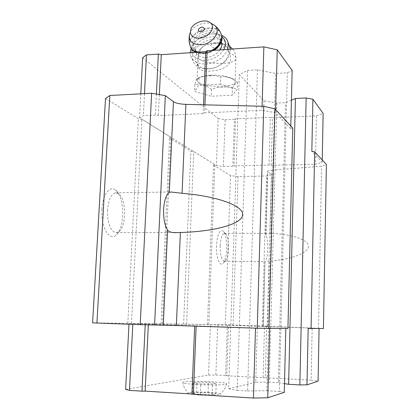 <?xml version="1.0" encoding="UTF-8"?>
<svg xmlns="http://www.w3.org/2000/svg" width="419" height="419" viewBox="0 0 419 419"><rect width="100%" height="100%" fill="white"/><g stroke="black" fill="none" stroke-linecap="round" stroke-linejoin="round"><path stroke-width="0.31" stroke-dasharray="2.1 1.57" d="M192.604 393.431L196.574 392.524L208.065 392.666L215.853 393.703L212.124 394.63L200.361 394.499L192.604 393.431L193.023 382.94L196.982 382.18L208.447 382.353L216.225 383.28L212.512 384.061L200.769 383.888L193.023 382.94M190.111 393.897L188.1 393.09C188 391.053 223.95 392.388 220.242 394.284C218.66 394.944 213.983 395.227 206.2 395.133M215.015 43.293L221.106 43.209L224.285 44.561C226.726 46.457 228.47 49.342 229.518 53.218L229.528 53.26C234.31 66.48 221.41 70.245 210.233 71.068C203.063 71.581 199.03 70.078 198.135 66.558C197.773 63.761 197.883 60.022 198.465 55.334C199.025 51.385 200.869 48.269 203.99 45.99L206.342 44.702L215.015 43.293M210.071 75.216C205.048 75.546 201.356 76.358 198.978 77.656L197.412 78.982L197.103 80.422C198.004 87.728 237.542 88.54 235.143 81.186L231.979 78.311C226.386 75.907 219.079 74.875 210.071 75.216M285.831 328.533L255.517 328.03L129.021 323.437L210.432 324.599L312.165 328.129L319.079 328.428L308.164 328.428M285.837 328.433L287.932 328.527M92.609 322.855L225.322 324.772L267.254 326.239L263.383 326.202L264.965 261.446L269.27 261.121C290.823 259.586 308.614 253.06 308.405 246.367C308.882 239.663 291.409 233.98 270.035 233.42L267.951 233.341C266.364 233.226 265.625 233.545 265.735 234.294L265.971 234.98C268.752 240.192 268.26 257.973 265.232 261.058M323.426 328.506L263.383 326.202M270.035 233.42L271.784 170.187C268.857 170.454 267.432 170.905 267.511 171.544L271.449 174.587L266.51 175.97L238.044 176.556L230.518 175.582L225.322 324.772M233.074 325.003L238.044 176.556M262.226 326.024L266.51 175.97M267.254 326.239L271.449 174.587M271.784 170.187L321.598 166.202L326.391 164.442M318.534 328.281L321.598 166.202M291.425 100.167L285.496 102.66L276.818 103.074L263.991 100.811L239.317 74.598L247.608 70.397L257.449 69.805L275.54 73.477L287.35 72.791L292.153 70.481M284.485 383.626L278.347 382.641L285.496 102.66M278.347 382.641L269.26 382.133L276.818 103.074M269.26 382.133L255.731 382.222L263.991 100.811M255.731 382.222L228.669 388.764L239.317 74.598M228.669 388.764L237.233 390.367L247.608 70.397M237.233 390.367L247.592 390.985L257.449 69.805M247.592 390.985L266.835 390.712L275.54 73.477M266.835 390.712L279.279 391.446L287.35 72.791M290.791 125.993L290.723 128.863L292.766 128.125M279.279 391.446L284.271 392.341M101.948 209.338C100.628 227.459 109.83 242.444 116.634 234.619C125.155 226.957 124.448 196.176 115.586 190.111C109.799 185.088 102.624 194.667 101.948 209.338M105.509 98.449L138.343 118.713L141.858 119.263L170.968 137.364L169.59 137.992L190.865 151.118L193.74 151.526L214.842 164.646L213.522 165.096L230.518 175.582M127.811 323.363L138.343 118.713M131.477 323.473L141.858 119.263M162.467 323.913L170.968 137.364M161.079 323.845L169.59 137.992M183.606 324.17L190.865 151.118M186.586 324.259L193.74 151.526M208.824 324.573L214.842 164.646M207.489 324.516L213.522 165.096M216.523 245.597C215.989 257.025 219.64 266.872 222.913 263.42C227.946 259.571 227.915 233.943 222.877 230.9C219.493 229.659 217.377 234.556 216.523 245.597M290.723 128.863L275.529 112.701L261.975 110.312L204.608 112.889L203.184 113.575L158.356 115.576L155.391 115.099L143.371 115.639L139.564 117.765L216.377 165.547L223.4 166.49L232.823 166.259L233.964 165.887L269.05 165.023L271.177 165.322L315.444 164.238L322.206 162.368L311.825 151.327M220.164 245.895C220.179 255.26 221.578 260.367 224.369 261.226L225.406 260.723C229.565 257.575 229.539 236.138 225.375 233.655L224.338 233.32C222.033 234.101 220.64 238.291 220.164 245.895M107.568 209.893C106.756 221.834 111.475 233.393 116.55 232.561L119.63 230.948C126.69 224.642 126.098 198.816 118.76 193.856L115.613 192.829C111.182 193.971 108.5 199.659 107.568 209.893M125.637 389.398L208.547 375.057L215.864 375.036L217.681 324.814M208.547 375.057L210.432 324.599M215.864 375.036L225.605 375.56L227.339 325.154M225.605 375.56L226.773 375.754L228.507 325.207M226.773 375.754L263.069 377.718L264.509 326.469M263.069 377.718L265.279 377.702L266.699 326.537M265.279 377.702L311.123 380.18L312.165 328.129M311.123 380.18L318.084 381.196M196.118 326.186L196.129 325.909M194.667 326.134L194.683 325.835M148.316 324.898L148.347 324.175M145.22 324.814L145.257 324.086M132.807 324.4L132.844 323.641M128.979 324.264L129.021 323.437M197.323 384.579C187.408 383.94 182.522 383.207 182.674 382.374C183.868 380.143 230.021 381.829 226.559 383.982C225.762 385.03 210.348 385.365 197.323 384.579M142.643 57.686L218.131 118.587L216.377 165.547M218.131 118.587L225.092 119.74L223.4 166.49M225.092 119.74L234.436 119.347L232.823 166.259M234.436 119.347L235.578 118.849L233.964 165.887M235.578 118.849L270.391 117.383L269.05 165.023M270.391 117.383L272.497 117.744L271.177 165.322M272.497 117.744L316.413 115.901L315.444 164.238M316.413 115.901L323.128 113.418M322.248 159.964L322.206 162.368M275.618 109.6L275.529 112.701M262.095 106.264L261.975 110.312M204.928 104.839L204.608 112.889M203.534 104.808L203.184 113.575M159.361 94.605L158.356 115.576M156.413 94.086L155.391 115.099M144.487 93.636L143.371 115.639M140.789 93.835L139.564 117.765M220.52 84.13L198.721 85.335L194.605 91.494L211.291 96.27L232.205 95.202L237.301 89.221L220.52 84.13L220.792 76.803L214.947 75.53L209.704 75.619L204.917 76.122L197.951 78.217C196.422 79.123 195.788 80.102 196.05 81.16L194.898 84.413L199.517 84.193L207.19 86.471L211.558 89.32L217.215 87.477L226.841 86.953L232.451 88.2L232.205 95.202M197.951 78.217L196.05 81.16M199.517 84.193L207.19 86.471M217.215 87.477L226.841 86.953M232.451 88.2L233.849 85.005L235.672 83.653L236.201 82.145L237.547 82.03L232.828 78.882L225.432 76.619L220.792 76.803M233.849 85.005L236.201 82.145M233.147 79.039L225.432 76.619M214.947 75.53L204.917 76.122M211.558 89.32L211.291 96.27M194.898 84.413L194.605 91.494M199.015 78.07L198.721 85.335M237.547 82.03L237.301 89.221M206.342 44.702C212.119 42.104 217.461 41.727 222.379 43.571M224.285 44.561C226.543 46.038 227.936 48.012 228.47 50.474C229.104 57.476 225.013 63.028 216.194 67.129L213.365 68.046C204.037 69.8 198.166 67.485 195.746 61.095C194.767 55.408 197.517 50.374 203.99 45.99M220.001 49.877C216.77 54.313 212.208 56.848 206.321 57.471C200.512 57.602 196.94 55.601 195.6 51.474C192.085 40.041 217.697 30.54 221.332 41.968M223.793 49.62C219.855 55.858 213.831 59.435 205.708 60.357C198.245 60.504 193.693 57.916 192.054 52.585M191.876 49.395C192.394 45.535 194.584 42.062 198.444 38.967C203.142 35.458 208.269 33.782 213.826 33.929C217.131 34.117 219.86 35.06 222.002 36.752M227.763 49.348C223.971 57.754 216.733 62.646 206.038 64.028C197.668 64.196 192.499 61.315 190.535 55.381L190.21 52.71M191.09 48.175C192.342 44.974 194.568 42.115 197.763 39.596C203.11 35.605 208.945 33.693 215.272 33.86L221.703 35.327M230.361 49.17C230.387 56.827 225.642 62.829 216.12 67.166L212.878 68.213L208.133 68.967C199.821 69.119 194.683 66.233 192.719 60.315C191.609 52.763 195.657 46.499 204.854 41.518C215.743 37.16 223.809 38.349 229.052 45.074M196.574 392.524L196.982 382.18M208.065 392.666L208.447 382.353M215.853 393.703L216.225 383.28M212.124 394.63L212.512 384.061M200.361 394.499L200.769 383.888M215.324 43.586C206.96 44.178 211.417 48.808 219.582 48.201C227.857 47.677 223.709 42.984 215.324 43.586M198.465 55.334L198.072 57.031C198.936 65.018 238.322 65.778 235.955 57.738C235.536 56.052 233.393 54.559 229.528 53.26M265.971 234.98L267.757 171.837M267.469 326.396L269.27 261.121M190.844 29.272L189.823 33.489C192.405 25.926 205.137 20.547 212.286 24.014M211.6 50.453L203.021 52.82L197.077 52.239M190.661 47.242L190.085 45.661C186.005 32.724 214.434 20.741 220.651 32.813M213.208 50.343L209.081 52.239L204.001 53.381L195.856 52.323M191.415 48.724L190.352 46.279C186.235 33.174 215.177 21.275 221.038 33.698M203.964 53.313C197.433 53.407 192.73 50.243 191.996 45.372C191.928 38.585 200.025 31.53 208.84 30.613C215.272 30.456 220.059 33.468 220.949 38.323C221.232 45.126 212.983 52.454 203.964 53.313M204.535 53.213C198.69 53.354 195.102 51.354 193.761 47.216C190.126 35.107 217.89 25.973 219.949 38.658C221.546 44.833 213.103 52.852 204.535 53.213M221.106 43.209C224.945 43.953 227.8 45.006 229.68 46.368M232.665 49.013C234.42 50.73 235.52 53.637 235.955 57.738L235.143 81.186M197.103 80.422L198.072 57.031C198.098 50.992 202.414 46.593 204.692 45.54M265.73 234.294L267.511 171.544M263.122 326.202L264.96 261.446M224.369 261.226L265.107 261.681M224.338 233.32L267.951 233.346M225.375 233.655L222.877 230.9M225.406 260.723L222.913 263.42M116.55 232.561L174.278 232.582M115.613 192.829L170.999 191.986M118.76 193.856L115.586 190.111M119.63 230.948L116.634 234.619M198.978 77.656L197.972 78.206M231.979 78.311L232.828 78.882M195.746 61.095L198.135 66.558M228.47 50.474L229.518 53.218M189.823 33.489L189.226 35.966M195.469 52.349L199.282 53.606L203.66 53.831C207.4 53.543 210.914 52.359 214.203 50.275M195.6 51.474L193.761 47.216L195.699 50.484C196.7 51.862 199.538 52.663 204.221 52.883L207.897 52.255L211.49 50.882L216.576 47.237L218.048 45.488L219.509 42.79L219.97 41.057L219.949 38.658L221.279 42.094M198.444 38.967L197.763 39.596M213.826 33.929L215.272 33.86M190.535 55.381L192.719 60.315M213.365 68.046L212.878 68.213M182.674 382.374C183.527 386.449 185.339 390.021 188.1 393.09M226.559 383.982C225.364 387.994 223.259 391.43 220.242 394.284"/><path stroke-width="0.63" d="M206.2 395.133L198.91 394.839L190.111 393.897M311.081 328.517L314.653 151.762L326.391 164.442L323.426 328.506L308.164 328.428L306.996 384.851L299.868 384.925L306.148 97.962L295.421 98.486L291.425 100.167M268.93 328.538L274.943 108.877L292.766 128.125L287.932 328.527L257.25 328.229L176.357 325.521L180.374 232.493L177.043 232.592C172.476 232.906 169.328 232.105 167.6 230.183C164.704 225.49 163.379 218.566 163.609 209.411C164.217 200.418 166.118 194.762 169.313 192.431L170.999 192.002L182.071 193.279C216.754 196.192 243.057 205.399 242.664 214.607C242.491 223.819 215.492 231.581 180.374 232.493M169.313 192.431L173.435 101.665L165.343 95.647L151.636 93.254L109.83 95.49L105.509 98.449L92.609 322.855L140.213 324.667L176.357 325.521M173.435 101.665C175.907 103.231 180.065 104.127 185.905 104.368L263.766 106.306L274.943 108.877M314.653 151.762L311.825 151.327L312.904 99.245L306.148 97.962M299.868 384.925L288.618 384.296L295.421 98.486M288.618 384.296L284.485 383.626M275.618 109.6L277.247 49.814L292.153 70.481L290.791 125.993M269.647 328.538L267.762 397.783L284.271 392.341L285.831 328.533M257.25 328.229L263.766 106.306M154.585 325.081L165.343 95.647M140.213 324.667L151.636 93.254M96.915 323.107L109.83 95.49M306.996 384.851L318.084 381.196L319.079 328.512M267.762 397.783L253.437 398.05L255.511 328.171M253.437 398.05L193.405 394.342L196.118 326.186M193.405 394.342L191.949 394.012L194.667 326.134M191.949 394.012L145.136 391.121L148.316 324.898M145.136 391.121L142.004 391.163L145.22 324.814M142.004 391.163L129.466 390.388L132.807 324.4M129.466 390.388L125.637 389.398L128.979 324.264M312.904 99.245L323.128 113.418L322.248 159.964M277.247 49.814L263.855 46.881L262.095 106.264M263.855 46.881L207.08 50.762L204.928 104.839M207.08 50.762L205.661 51.657L203.534 104.808M205.661 51.657L161.273 54.68L159.361 94.605M161.273 54.68L158.351 54.093L156.413 94.086M158.351 54.093L146.446 54.905L144.487 93.636M146.446 54.905L142.643 57.686L140.789 93.835M200.811 32.033C197.124 30.655 197.496 28.974 201.927 26.989C205.624 28.351 205.252 30.032 200.811 32.033M199.454 38.145C192.352 37.967 189.482 35.007 190.844 29.272C193.107 22.453 205.525 18.342 210.369 22.841C216.293 27.177 208.819 37.794 199.454 38.145M221.332 41.968L221.63 42.989C222.06 45.226 221.52 47.52 220.001 49.877M192.054 52.585L191.876 49.395M222.002 36.752C225.794 40.124 226.391 44.414 223.793 49.62M190.21 52.71L191.09 48.175M221.703 35.327C225.333 37.003 227.527 39.59 228.297 43.084L227.763 49.348M229.052 45.074L230.361 49.17M182.071 193.279L185.905 104.368M163.284 325.17L167.6 230.183M212.286 24.014L214.507 25.376C222.044 30.87 212.611 44.383 200.722 44.802C191.719 44.54 188.089 40.769 189.823 33.489M197.077 52.239C193.295 51.055 190.964 48.861 190.085 45.661L189.032 40.858L189.226 35.966M220.651 32.813L221.625 35.348C222.285 41.308 218.943 46.341 211.6 50.453M195.856 52.323C193.295 51.191 191.562 49.5 190.661 47.242M221.038 33.698L221.866 35.976C222.552 41.429 219.666 46.216 213.208 50.343M229.68 46.368L232.665 49.013M174.278 232.582L177.043 232.582M210.369 22.841L214.507 25.376C217.953 27.905 220.326 31.226 221.625 35.348L221.866 35.976C222.683 41.371 220.127 46.137 214.203 50.275M191.415 48.724L195.469 52.349M221.279 42.094L221.63 42.989M228.297 43.084L230.209 48.138"/></g></svg>
